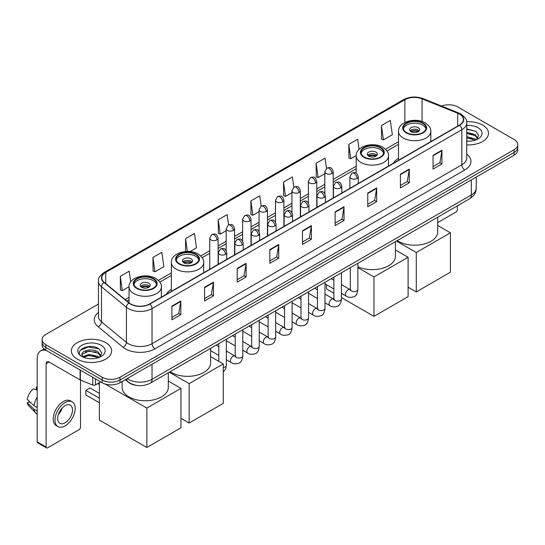 <?xml version="1.0" encoding="UTF-8"?>
<svg xmlns="http://www.w3.org/2000/svg" width="545" height="545" viewBox="0 0 545 545"><rect width="100%" height="100%" fill="white"/><g stroke="black" fill="none" stroke-linecap="round" stroke-linejoin="round"><path stroke-width="0.82" d="M171.368 289.347A22.243 12.842 0 0 0 166.314 294.32M398.497 158.22A22.243 12.842 0 0 0 393.435 163.187M136.632 385.424A12.59 7.269 180 0 1 128.668 382.454L125.302 379.674M98.447 304.028L45.8 334.426A12.59 7.269 0 0 0 42.115 339.569L42.115 345.046A12.59 7.269 0 0 0 45.8 350.19L102.181 382.74A12.59 7.269 0 0 0 119.989 382.74L514.064 155.223A12.59 7.269 0 0 0 517.75 150.079L517.75 147.341A12.59 7.269 0 0 1 514.064 152.477A12.59 7.269 0 0 0 517.75 147.341L517.75 144.602A12.59 7.269 0 0 0 514.064 139.459L457.684 106.909A12.59 7.269 0 0 0 441.579 106.084M42.115 339.569A12.59 7.269 0 0 0 45.8 344.706L102.181 377.256A12.59 7.269 0 0 0 119.989 377.256L119.989 380.001L514.064 152.477L119.989 380.001A12.59 7.269 0 0 1 102.181 380.001A12.59 7.269 0 0 0 119.989 380.001L119.989 382.74M45.8 344.706L45.8 347.444L102.181 380.001L45.8 347.444A12.59 7.269 0 0 1 42.115 342.308A12.59 7.269 0 0 0 45.8 347.444L45.8 350.19M482.604 125.071A20.145 11.629 0 0 0 466.67 121.705A20.145 11.629 0 0 1 482.604 125.071A20.145 11.629 0 0 1 488.511 133.293A20.145 11.629 0 0 0 482.604 125.071M105.744 342.648A20.145 11.629 0 0 0 83.794 340.128A20.145 11.629 0 0 0 71.354 350.871A20.145 11.629 0 0 0 77.254 359.094A20.145 11.629 0 0 0 99.21 361.614A20.145 11.629 0 0 0 111.643 350.871A20.145 11.629 0 0 0 105.744 342.648A20.145 11.629 0 0 0 83.794 340.128A20.145 11.629 0 0 0 71.354 350.871A20.145 11.629 0 0 0 77.254 359.094A20.145 11.629 0 0 0 99.21 361.614A20.145 11.629 0 0 0 111.643 350.871A20.145 11.629 0 0 0 105.744 342.648M459.462 114.103A13.427 7.753 180 0 1 463.393 119.587A13.427 7.753 180 0 1 459.462 125.071L149.664 303.933A13.427 7.753 180 0 1 129.165 302.897L104.231 282.337A13.427 7.753 180 0 1 101.806 277.889A13.427 7.753 180 0 1 105.737 272.411L404.867 99.708A13.427 7.753 180 0 1 422.062 98.843L457.671 113.237A13.427 7.753 180 0 1 459.462 114.103M459.701 113.966A13.768 7.95 0 0 0 457.861 113.074L422.259 98.679A13.768 7.95 0 0 0 404.628 99.572L105.498 272.268A13.768 7.95 0 0 0 103.959 282.446L128.892 303.006A13.768 7.95 0 0 0 149.895 304.069L459.701 125.207A13.768 7.95 0 0 0 459.701 113.966M171.92 306.127L171.92 319.826L180.817 314.69L180.817 300.983L171.92 306.127M171.92 317.394L178.774 313.436L180.783 301.44A3.359 1.942 -120 0 0 180.817 300.983M178.712 313.47L180.817 314.69M204.559 287.276L204.559 300.983L213.463 295.846L213.463 282.14L204.559 287.276M204.559 298.551L211.412 294.593L213.422 282.596A3.359 1.942 -120 0 0 213.463 282.14M211.358 294.627L213.463 295.846M237.198 268.433L237.198 282.14L246.102 276.996L246.102 263.29L237.198 268.433M237.198 279.708L244.058 275.75L246.067 263.746A3.359 1.942 -120 0 0 246.102 263.29M243.997 275.784L246.102 276.996M269.843 249.59L269.843 263.29L278.747 258.153L278.747 244.446L269.843 249.59M269.843 260.857L276.697 256.899L278.706 244.903A3.359 1.942 -120 0 0 278.747 244.446M276.642 256.94L278.747 258.153M433.05 155.359L433.05 169.066L441.954 163.922L441.954 150.216L433.05 155.359M433.05 166.634L439.91 162.676L441.92 150.672A3.359 1.942 -120 0 0 441.954 150.216M439.849 162.71L441.954 163.922M400.411 174.202L400.411 187.909L409.309 182.773L409.309 169.066L400.411 174.202M400.411 185.477L407.265 181.519L409.275 169.522A3.359 1.942 -120 0 0 409.309 169.066M407.204 181.553L409.309 182.773M367.766 193.053L367.766 206.753L376.67 201.616L376.67 187.909L367.766 193.053M367.766 204.327L374.626 200.362L376.636 188.366A3.359 1.942 -120 0 0 376.67 187.909M374.565 200.403L376.67 201.616M335.127 211.896L335.127 225.603L344.031 220.459L344.031 206.753L335.127 211.896M335.127 223.171L341.981 219.213L343.99 207.209A3.359 1.942 -120 0 0 344.031 206.753M341.919 219.247L344.031 220.459M302.482 230.739L302.482 244.446L311.386 239.309L311.386 225.603L302.482 230.739M302.482 242.014L309.342 238.056L311.352 226.059A3.359 1.942 -120 0 0 311.386 225.603M309.281 238.09L311.386 239.309M466.752 144.881A20.145 11.629 0 0 0 488.511 133.293A20.145 11.629 0 0 1 466.752 144.881M119.989 377.256L514.064 149.739A12.59 7.269 0 0 0 517.75 144.602M189.973 251.558L196.479 247.805L194.47 233.485L185.566 238.621L185.566 251.511M152.927 257.465L154.937 271.785L163.841 266.648L161.831 252.328L152.927 257.465L153.07 271.09M130.698 281.956L129.185 271.172L120.282 276.315L120.425 289.933M293.837 187.242L292.392 176.948L283.495 182.084L283.638 195.709M326.482 168.419L325.038 158.098L316.134 163.241L316.277 176.859M359.094 149.337L357.677 139.254L348.78 144.391L348.923 158.016M381.418 125.548L383.428 139.867L392.332 134.731L390.322 120.411L381.418 125.548L381.561 139.173M228.559 224.935L227.108 214.635L218.211 219.778L218.354 233.396M261.198 206.078L259.754 195.791L250.85 200.928L250.993 214.553M250.85 200.928L252.86 215.255L259.059 211.671M252.86 215.255L250.85 214.498M283.495 182.084L285.505 196.404L291.936 192.692M285.505 196.404L283.495 195.655M316.134 163.241L318.144 177.561L324.813 173.705M318.144 177.561L316.134 176.812M348.78 144.391L350.789 158.718L356.185 155.597M350.789 158.718L348.78 157.961M383.428 139.867L381.418 139.118M218.211 219.778L220.221 234.098L226.182 230.658M220.221 234.098L218.211 233.349M185.566 238.621L187.364 251.436M154.937 271.785L152.927 271.035M120.282 276.315L122.291 290.635L129.056 286.731M122.291 290.635L120.282 289.885M466.752 141.046L469.252 141.175M466.752 136.693L475.07 138.886L476.18 139.772M466.752 137.783L475.267 140.113M466.752 132.346L475.07 134.533L477.795 138.301M466.752 133.43L475.07 135.623L477.577 138.58M466.752 141.135A13.679 7.896 0 0 0 478.04 138.88A13.679 7.896 0 0 0 478.04 127.707A13.679 7.896 0 0 0 466.752 125.445M476.5 139.643L478.646 135.433L475.935 131.345L466.752 128.906M466.752 129.329L475.751 131.222M466.752 133.675L472.719 134.424M466.752 138.028L472.719 138.777M437.737 222.592L455.899 212.1A2.098 1.213 120 0 0 457.384 209.532L457.384 205.86M422.668 123.354A11.329 6.54 0 0 0 410.317 121.937A11.329 6.54 0 0 0 403.32 127.98A11.329 6.54 0 0 0 406.638 132.605A11.329 6.54 0 0 0 418.989 134.022A11.329 6.54 0 0 0 425.986 127.98A11.329 6.54 0 0 0 422.668 123.354M425.883 128.838A11.329 6.54 0 0 0 422.668 125.071A11.329 6.54 0 0 0 411.012 123.497A11.329 6.54 0 0 0 403.423 128.838M397.21 240.597A23.081 13.325 0 0 0 398.334 241.299A23.081 13.325 0 0 0 423.485 244.187A23.081 13.325 0 0 0 437.737 231.87L437.737 217.203M418.213 127.639A5.034 2.909 0 0 0 412.729 127.005A5.034 2.909 0 0 0 409.615 129.696A5.034 2.909 0 0 0 411.094 131.747A5.034 2.909 0 0 0 416.578 132.381A5.034 2.909 0 0 0 419.691 129.696A5.034 2.909 0 0 0 418.213 127.639M419.241 130.895A5.034 2.909 0 0 0 418.213 130.037A5.034 2.909 0 0 0 410.065 130.895M410.583 131.406A6.717 3.876 180 0 1 418.424 131.284L418.424 131.618M411.134 131.774A5.872 3.393 180 0 1 417.824 131.631L418.424 131.284M417.722 131.999L417.824 131.631M416.285 291.922L416.285 252.519L450.408 232.817L450.408 272.221L416.285 291.922L408.096 287.195M416.285 252.519L396.426 241.053M437.737 225.494L450.408 232.817M380.349 147.784A11.329 6.54 0 0 0 368.004 146.367A11.329 6.54 0 0 0 361.008 152.409A11.329 6.54 0 0 0 364.326 157.035A11.329 6.54 0 0 0 376.677 158.452A11.329 6.54 0 0 0 383.666 152.409A11.329 6.54 0 0 0 380.349 147.784M383.571 153.268A11.329 6.54 0 0 0 380.349 149.5A11.329 6.54 0 0 0 368.699 147.927A11.329 6.54 0 0 0 361.103 153.268M357.867 266.682A23.081 13.325 0 0 0 382.304 268.324A23.081 13.325 0 0 0 395.418 256.307L395.418 241.633M375.9 152.069A5.034 2.909 0 0 0 370.409 151.442A5.034 2.909 0 0 0 367.303 154.126A5.034 2.909 0 0 0 368.774 156.183A5.034 2.909 0 0 0 374.265 156.81A5.034 2.909 0 0 0 377.372 154.126A5.034 2.909 0 0 0 375.9 152.069M376.922 155.325A5.034 2.909 0 0 0 375.9 154.467A5.034 2.909 0 0 0 367.752 155.325M368.27 155.836A6.717 3.876 180 0 1 376.111 155.713L376.111 156.047M368.822 156.204A5.872 3.393 180 0 1 375.505 156.068L376.111 155.713M375.403 156.429L375.505 156.068M373.972 316.352L373.972 276.949L408.096 257.247L408.096 296.65L373.972 316.352L341.422 297.563M333.874 293.203L326.489 288.939L326.489 284.701M373.972 276.949L357.867 267.649M395.418 249.93L408.096 257.247M195.539 254.488A11.329 6.54 0 0 0 183.188 253.071A11.329 6.54 0 0 0 176.192 259.113A11.329 6.54 0 0 0 179.516 263.739A11.329 6.54 0 0 0 191.86 265.156A11.329 6.54 0 0 0 198.857 259.113A11.329 6.54 0 0 0 195.539 254.488M198.762 259.965A11.329 6.54 0 0 0 195.539 256.198A11.329 6.54 0 0 0 183.883 254.631A11.329 6.54 0 0 0 176.294 259.965M170.081 371.731A23.081 13.325 0 0 0 171.205 372.426A23.081 13.325 0 0 0 196.357 375.314A23.081 13.325 0 0 0 210.608 363.004L210.608 348.337M191.084 258.766A5.034 2.909 0 0 0 185.6 258.139A5.034 2.909 0 0 0 182.486 260.823A5.034 2.909 0 0 0 183.965 262.881A5.034 2.909 0 0 0 189.456 263.514A5.034 2.909 0 0 0 192.562 260.823A5.034 2.909 0 0 0 191.084 258.766M192.113 262.022A5.034 2.909 0 0 0 191.084 261.171A5.034 2.909 0 0 0 182.936 262.022M183.454 262.54A6.717 3.876 180 0 1 191.302 262.418L191.302 262.751M184.006 262.908A5.872 3.393 180 0 1 190.696 262.765L191.302 262.418M190.593 263.133L190.696 262.765M189.156 423.056L189.156 383.646L223.286 363.944L223.286 403.348L189.156 423.056L180.967 418.322M189.156 383.646L169.297 372.181M210.608 356.628L223.286 363.944M153.22 278.917A11.329 6.54 0 0 0 140.876 277.5A11.329 6.54 0 0 0 133.879 283.543A11.329 6.54 0 0 0 137.197 288.169A11.329 6.54 0 0 0 149.548 289.586A11.329 6.54 0 0 0 156.538 283.543A11.329 6.54 0 0 0 153.22 278.917M156.442 284.401A11.329 6.54 0 0 0 153.22 280.627A11.329 6.54 0 0 0 141.571 279.06A11.329 6.54 0 0 0 133.975 284.401M122.128 381.5L122.128 387.434A23.081 13.325 0 0 0 128.892 396.855A23.081 13.325 0 0 0 154.044 399.744A23.081 13.325 0 0 0 168.289 387.434L168.289 372.766M148.771 283.202A5.034 2.909 0 0 0 143.28 282.569A5.034 2.909 0 0 0 140.174 285.253A5.034 2.909 0 0 0 141.652 287.31A5.034 2.909 0 0 0 147.136 287.944A5.034 2.909 0 0 0 150.243 285.253A5.034 2.909 0 0 0 148.771 283.202M149.8 286.452A5.034 2.909 0 0 0 148.771 285.6A5.034 2.909 0 0 0 140.624 286.452M141.141 286.97A6.717 3.876 180 0 1 148.983 286.847L148.983 287.181M141.693 287.338A5.872 3.393 180 0 1 148.376 287.195L148.983 286.847M148.281 287.562L148.376 287.195M99.36 402.769L85.858 394.975L85.858 390.383L99.36 398.177M146.843 447.486L146.843 408.076L180.967 388.374L180.967 427.784L146.843 447.486L99.36 420.072L99.36 382.651M146.843 408.076L105.158 384.014M168.289 381.057L180.967 388.374M85.858 390.383L90.014 387.986L99.36 393.381M95.43 378.843L95.43 384.927L100.696 381.881M46.427 350.551A16.786 9.694 -120 0 0 40.671 350.898A16.786 9.694 -120 0 0 37.196 358.583L37.196 441.845L46.1 446.989L46.1 363.719A4.197 2.425 60 0 1 46.965 361.798A4.197 2.425 60 0 1 49.064 362.009L80.095 379.926L80.095 369.987M46.1 446.989A2.098 1.213 120 0 0 46.529 447.949L37.632 442.806A2.098 1.213 -60 0 1 37.196 441.845M46.529 447.949A2.098 1.213 120 0 0 47.579 447.847L79.039 429.685A2.098 1.213 120 0 0 80.517 427.117L80.517 380.117M95.43 384.927A2.098 1.213 180 0 1 92.745 385.063L80.374 380.056A2.098 1.213 180 0 1 80.095 379.926M65.087 422.797A10.491 6.056 120 0 0 71.94 413.553A10.491 6.056 120 0 0 70.332 405.146A10.491 6.056 120 0 0 65.087 405.664A10.491 6.056 120 0 0 58.233 414.909A10.491 6.056 120 0 0 59.841 423.315A10.491 6.056 120 0 0 65.087 422.797M58.308 414.663A10.491 6.056 120 0 0 62.076 408.144M37.196 387.427L36.304 387.154L36.304 389.259L37.196 389.777M72.226 401.869L70.441 400.848A14.265 8.236 120 0 0 63.309 401.549A14.265 8.236 120 0 0 53.989 414.125A14.265 8.236 120 0 0 56.176 425.556L57.954 426.585A14.265 8.236 120 0 0 65.087 425.877A14.265 8.236 120 0 0 74.413 413.308A14.265 8.236 120 0 0 72.226 401.869A14.265 8.236 120 0 0 65.087 402.578A14.265 8.236 120 0 0 55.767 415.154A14.265 8.236 120 0 0 57.954 426.585M37.196 397.237A13.85 7.998 120 0 0 34.042 405.766L27.25 399.41A10.914 6.302 120 0 1 33.34 388.871L37.196 390.036M37.196 407.592L34.042 405.766M30.922 402.85L29.076 401.788L27.25 402.837L34.042 409.193L37.196 411.019M34.042 409.193A13.85 7.998 120 0 0 35.752 413.062A13.85 7.998 120 0 0 36.801 413.887L37.196 414.118M37.196 386.909A10.914 6.302 120 0 0 36.304 387.154M27.25 402.837A10.914 6.302 120 0 0 28.538 405.555L35.752 413.062M89.223 358.665L92.391 358.753M82.935 356.655L89.046 354.325L98.209 356.464L99.313 357.356M83.501 357.241L89.046 355.415L98.407 357.69M83.031 357.077L82.05 354.781A9.483 5.477 0 0 0 83.583 357.316M100.927 355.878L98.209 352.118C92.514 347.867 80.796 350.49 82.05 354.781L82.016 354.359M82.077 354.911L82.336 354.209L89.046 351.062L98.209 353.201L100.716 356.164M99.64 357.22L101.786 353.017L99.074 348.929C89.475 342.028 72.417 351.123 82.268 356.696L82.751 356.995M101.172 345.285A13.679 7.896 0 0 0 81.825 345.285A13.679 7.896 0 0 0 81.825 356.457A13.679 7.896 0 0 0 101.172 356.457A13.679 7.896 0 0 0 101.172 345.285M80.265 350.299L88.297 347.002L98.883 348.807M85.286 351.9L88.297 351.355L95.859 352.002M85.286 356.253L88.297 355.708L95.859 356.355M127.169 378.591A16.786 9.694 0 0 0 128.293 379.313A16.786 9.694 0 0 0 152.035 379.313L471.33 194.967A16.786 9.694 0 0 0 476.248 188.114C476.371 192.283 474.15 195.846 469.592 198.809L150.297 383.155A8.393 4.844 60 0 0 152.035 379.313L152.035 364.237M471.33 179.891L471.33 194.967A8.393 4.844 60 0 1 469.592 198.809M126.488 378.986A8.393 5.614 129.5 0 0 127.952 381.718L125.405 379.613M514.064 155.223L514.064 149.739M102.181 382.74L102.181 377.256M466.752 154.119A20.983 12.113 180 0 1 464.803 169.958L155.005 348.82A4.197 2.425 60 0 1 152.035 343.677L461.833 164.815A16.786 9.694 0 0 0 466.752 157.961L466.752 122.877A16.786 9.694 180 0 1 461.833 129.73A4.197 2.425 -120 0 0 459.701 125.207M155.005 348.82A20.983 12.113 180 0 1 125.33 348.82A20.983 12.113 180 0 1 122.979 347.199L98.045 326.646A20.983 12.113 180 0 1 98.447 312.428M128.293 343.677A16.786 9.694 0 0 0 152.035 343.677L152.035 308.593A16.786 9.694 180 0 1 126.413 307.298L101.486 286.738A16.786 9.694 180 0 1 98.447 281.179L98.447 316.27A16.786 9.694 0 0 0 101.486 321.829L126.413 342.383A16.786 9.694 0 0 0 128.293 343.677M466.752 122.877C467.31 120.254 465.382 117.332 460.968 114.103L458.761 113.033A4.197 1.962 112 0 0 457.861 113.074M458.761 113.033L423.152 98.638C416.203 96.179 409.608 96.533 403.361 99.708A4.197 2.425 60 0 1 404.628 99.572M105.498 272.268A4.197 2.425 -120 0 0 104.231 272.405C99.878 275.538 97.95 278.461 98.447 281.179M103.959 282.446A4.197 2.807 129.5 0 0 101.486 286.738L101.486 321.829A4.197 2.807 -50.5 0 1 98.045 326.646M423.152 98.638A4.197 1.962 112 0 0 422.259 98.679M128.892 303.006A4.197 2.807 129.5 0 0 126.413 307.298L126.413 342.383A4.197 2.807 -50.5 0 1 122.979 347.199M149.895 304.069A4.197 2.425 60 0 1 152.035 308.593L461.833 129.73L461.833 164.815A4.197 2.425 60 0 0 464.803 169.958M105.737 272.411L105.737 283.577M457.671 113.237L457.671 126.106M422.062 98.843L422.062 121.481M431.681 141.107L430.809 140.753M404.867 99.708L404.867 122.475M398.497 141.761L385.506 149.262M356.178 166.198L333.213 179.455M324.813 184.305L316.768 188.945M308.375 193.795L300.329 198.441M291.936 203.285L283.891 207.931M275.498 212.775L267.452 217.421M259.059 222.265L251.013 226.911M242.62 231.761L234.575 236.407M226.182 241.251L218.129 245.897M209.736 250.741L200.696 255.966M171.368 272.895L158.377 280.396M129.056 297.325L125.146 299.58M302.482 231.175L311.352 226.059M335.127 212.332L343.99 207.209M367.766 193.482L376.636 188.366M400.411 174.638L409.275 169.522M433.05 155.795L441.92 150.672M269.843 250.019L278.706 244.903M237.198 268.869L246.067 263.746M204.559 287.712L213.422 282.596M171.92 306.556L180.783 301.44M406.195 132.864A11.963 6.908 0 0 0 423.111 132.864A11.963 6.908 0 0 0 423.111 123.095A11.963 6.908 0 0 0 406.195 123.095A11.963 6.908 0 0 0 406.195 132.864M430.809 141.611L430.809 131.406A16.159 9.326 180 0 1 420.835 140.024A16.159 9.326 180 0 1 403.232 138.001A16.159 9.326 180 0 1 398.497 131.406L398.497 160.264M363.883 157.294A11.963 6.908 0 0 0 380.798 157.294A11.963 6.908 0 0 0 380.798 147.531A11.963 6.908 0 0 0 363.883 147.531A11.963 6.908 0 0 0 363.883 157.294M388.496 166.041L388.496 155.836A16.159 9.326 180 0 1 378.523 164.454A16.159 9.326 180 0 1 360.913 162.437A16.159 9.326 180 0 1 356.178 155.836L356.178 173.119M179.067 263.991A11.963 6.908 0 0 0 195.982 263.991A11.963 6.908 0 0 0 195.982 254.229A11.963 6.908 0 0 0 179.067 254.229A11.963 6.908 0 0 0 179.067 263.991M203.68 272.738L203.68 262.54A16.159 9.326 180 0 1 193.707 271.158A16.159 9.326 180 0 1 176.103 269.135A16.159 9.326 180 0 1 171.368 262.54L171.368 291.398M136.754 288.428A11.963 6.908 0 0 0 153.67 288.428A11.963 6.908 0 0 0 153.67 278.659A11.963 6.908 0 0 0 136.754 278.659A11.963 6.908 0 0 0 136.754 288.428M161.368 297.175L161.368 286.97A16.159 9.326 180 0 1 151.394 295.588A16.159 9.326 180 0 1 133.784 293.564A16.159 9.326 180 0 1 129.056 286.97L129.056 302.802M357.057 178.467A4.197 2.425 0 0 0 358.283 176.757C356.58 171.375 354.924 172.445 351.988 173.119A4.197 2.425 60 0 1 354.087 173.33A4.197 2.425 -120 0 1 357.057 178.467A4.197 2.425 0 0 1 351.123 178.467A4.197 2.425 0 0 1 349.89 176.757L351.988 173.119M341.422 293.326L346.266 296.119A3.774 2.18 -60 0 1 345.687 293.094A3.774 2.18 -60 0 1 348.153 289.763A3.774 2.18 -60 0 1 348.323 289.674A3.774 2.18 -60 0 1 350.04 289.579L341.422 284.599M350.53 289.954L350.19 290.233L350.312 289.422A3.774 2.18 -0 0 0 351.416 290.962A3.774 2.18 -0 0 0 356.587 291.057A3.774 2.18 -0 0 0 357.867 289.422C357.35 293.81 355.987 296.255 353.787 296.773C350.633 297.727 348.126 297.516 346.266 296.119M340.618 187.964A4.197 2.425 0 0 0 341.844 186.247C340.141 180.865 338.486 181.935 335.55 182.616A4.197 2.425 60 0 1 337.648 182.82A4.197 2.425 -120 0 1 340.618 187.964A4.197 2.425 0 0 1 334.678 187.964A4.197 2.425 0 0 1 333.451 186.247L335.55 182.616M324.984 302.816L329.827 305.609A3.774 2.18 -60 0 1 329.248 302.584A3.774 2.18 -60 0 1 331.714 299.253A3.774 2.18 -60 0 1 331.885 299.164A3.774 2.18 -60 0 1 333.601 299.069L324.984 294.096M334.085 299.45L333.751 299.73L333.874 298.912A3.774 2.18 -0 0 0 334.977 300.452A3.774 2.18 -0 0 0 340.148 300.547A3.774 2.18 -0 0 0 341.422 298.912C340.904 303.299 339.549 305.745 337.348 306.263C334.194 307.223 331.687 307.005 329.827 305.609M324.173 197.453A4.197 2.425 0 0 0 325.406 195.737C323.703 190.355 322.047 191.431 319.111 192.106A4.197 2.425 60 0 1 321.209 192.31A4.197 2.425 -120 0 1 324.173 197.453A4.197 2.425 0 0 1 318.239 197.453A4.197 2.425 0 0 1 317.013 195.737L319.111 192.106M308.545 312.305L313.389 315.099A3.774 2.18 -60 0 1 312.81 312.074A3.774 2.18 -60 0 1 315.276 308.743A3.774 2.18 -60 0 1 315.439 308.654A3.774 2.18 -60 0 1 317.163 308.559L308.545 303.585M317.646 308.94L317.313 309.219L317.428 308.402A3.774 2.18 -0 0 0 318.539 309.948A3.774 2.18 -0 0 0 323.71 310.037A3.774 2.18 -0 0 0 324.984 308.402C324.466 312.789 323.11 315.242 320.91 315.753C317.755 316.713 315.248 316.495 313.389 315.099M307.734 206.943A4.197 2.425 0 0 0 308.967 205.233C307.264 199.845 305.609 200.921 302.673 201.596A4.197 2.425 60 0 1 304.771 201.807A4.197 2.425 -120 0 1 307.734 206.943A4.197 2.425 0 0 1 301.801 206.943A4.197 2.425 0 0 1 300.574 205.233L302.673 201.596M292.106 321.795L296.943 324.595A3.774 2.18 -60 0 1 296.364 321.564A3.774 2.18 -60 0 1 298.837 318.239A3.774 2.18 -60 0 1 299.001 318.144A3.774 2.18 -60 0 1 300.724 318.048L292.106 313.075M301.208 318.43L300.874 318.709L300.99 317.892A3.774 2.18 -0 0 0 302.1 319.438A3.774 2.18 -0 0 0 307.264 319.534A3.774 2.18 -0 0 0 308.545 317.892C308.027 322.279 306.672 324.731 304.471 325.242C301.317 326.203 298.81 325.985 296.943 324.595M291.296 216.433A4.197 2.425 0 0 0 292.529 214.723C290.826 209.341 289.17 210.411 286.234 211.085A4.197 2.425 60 0 1 288.332 211.297A4.197 2.425 -120 0 1 291.296 216.433A4.197 2.425 0 0 1 285.362 216.433A4.197 2.425 0 0 1 284.136 214.723L286.234 211.085M275.668 331.292L280.505 334.085A3.774 2.18 -60 0 1 279.926 331.053A3.774 2.18 -60 0 1 282.392 327.729A3.774 2.18 -60 0 1 282.562 327.64A3.774 2.18 -60 0 1 284.286 327.538L275.668 322.565M284.769 327.92L284.429 328.199L284.551 327.388A3.774 2.18 -0 0 0 285.662 328.928A3.774 2.18 -0 0 0 290.826 329.023A3.774 2.18 -0 0 0 292.106 327.388C291.589 331.769 290.233 334.221 288.033 334.732C284.878 335.693 282.365 335.475 280.505 334.085M274.857 225.93A4.197 2.425 0 0 0 276.083 224.213C274.38 218.831 272.725 219.901 269.789 220.582A4.197 2.425 60 0 1 271.887 220.786A4.197 2.425 -120 0 1 274.857 225.93A4.197 2.425 0 0 1 268.923 225.93A4.197 2.425 0 0 1 267.69 224.213L269.789 220.582M259.229 340.782L264.066 343.575A3.774 2.18 -60 0 1 263.487 340.55A3.774 2.18 -60 0 1 265.953 337.219A3.774 2.18 -60 0 1 266.123 337.13A3.774 2.18 -60 0 1 267.84 337.035L259.229 332.055M268.331 337.416L267.99 337.696L268.113 336.878A3.774 2.18 -0 0 0 269.216 338.418A3.774 2.18 -0 0 0 274.387 338.513A3.774 2.18 -0 0 0 275.668 336.878C275.15 341.265 273.788 343.711 271.594 344.229C268.433 345.189 265.926 344.971 264.066 343.575M258.419 235.42A4.197 2.425 0 0 0 259.645 233.703C257.942 228.321 256.286 229.391 253.35 230.072A4.197 2.425 60 0 1 255.448 230.276A4.197 2.425 -120 0 1 258.419 235.42A4.197 2.425 0 0 1 252.485 235.42A4.197 2.425 0 0 1 251.252 233.703L253.35 230.072M242.791 350.272L247.628 353.065A3.774 2.18 -60 0 1 247.048 350.04A3.774 2.18 -60 0 1 249.515 346.709A3.774 2.18 -60 0 1 249.685 346.62A3.774 2.18 -60 0 1 251.402 346.525L242.791 341.552M251.892 346.906L251.552 347.185L251.674 346.368A3.774 2.18 -0 0 0 252.778 347.908A3.774 2.18 -0 0 0 257.949 348.003A3.774 2.18 -0 0 0 259.229 346.368C258.712 350.755 257.349 353.201 255.155 353.719C251.994 354.679 249.487 354.461 247.628 353.065M241.98 244.909A4.197 2.425 0 0 0 243.206 243.193C241.503 237.811 239.848 238.887 236.911 239.562A4.197 2.425 60 0 1 239.01 239.766A4.197 2.425 -120 0 1 241.98 244.909A4.197 2.425 0 0 1 236.046 244.909A4.197 2.425 0 0 1 234.813 243.193L236.911 239.562M226.345 359.761L231.189 362.554A3.774 2.18 -60 0 1 230.61 359.53A3.774 2.18 -60 0 1 233.076 356.205A3.774 2.18 -60 0 1 233.246 356.11A3.774 2.18 -60 0 1 234.963 356.014L226.345 351.041M235.454 356.396L235.113 356.675L235.236 355.858A3.774 2.18 -0 0 0 236.339 357.404A3.774 2.18 -0 0 0 241.51 357.493A3.774 2.18 -0 0 0 242.791 355.858C242.273 360.245 240.91 362.697 238.71 363.208C235.556 364.169 233.049 363.951 231.189 362.554M225.541 254.399A4.197 2.425 0 0 0 226.768 252.689C225.065 247.307 223.409 248.377 220.473 249.051A4.197 2.425 60 0 1 222.571 249.263A4.197 2.425 -120 0 1 225.541 254.399A4.197 2.425 0 0 1 219.601 254.399A4.197 2.425 0 0 1 218.375 252.689L220.473 249.051M223.286 367.494A3.774 2.18 -0 0 0 225.071 366.989A3.774 2.18 -0 0 0 226.345 365.354L225.766 368.767L223.286 372.099M331.98 173.487A4.197 2.425 0 0 0 333.213 171.77C331.51 166.389 329.854 167.458 326.911 168.139A4.197 2.425 60 0 1 329.017 168.344A4.197 2.425 -120 0 1 331.98 173.487A4.197 2.425 0 0 1 326.046 173.487A4.197 2.425 0 0 1 324.813 171.77L326.911 168.139M315.541 182.977A4.197 2.425 0 0 0 316.768 181.26C315.065 175.878 313.409 176.955 310.473 177.629A4.197 2.425 60 0 1 312.571 177.834A4.197 2.425 -120 0 1 315.541 182.977A4.197 2.425 0 0 1 309.608 182.977A4.197 2.425 0 0 1 308.375 181.26L310.473 177.629M299.103 192.467A4.197 2.425 0 0 0 300.329 190.757C298.626 185.368 296.971 186.445 294.034 187.119A4.197 2.425 60 0 1 296.133 187.33A4.197 2.425 -120 0 1 299.103 192.467A4.197 2.425 0 0 1 293.169 192.467A4.197 2.425 0 0 1 291.936 190.757L294.034 187.119M282.664 201.957A4.197 2.425 0 0 0 283.891 200.247C282.187 194.865 280.532 195.934 277.596 196.609A4.197 2.425 60 0 1 279.694 196.82A4.197 2.425 -120 0 1 282.664 201.957A4.197 2.425 0 0 1 276.724 201.957A4.197 2.425 0 0 1 275.498 200.247L277.596 196.609M266.219 211.446A4.197 2.425 0 0 0 267.452 209.736C265.749 204.355 264.093 205.424 261.157 206.099A4.197 2.425 60 0 1 263.255 206.31A4.197 2.425 -120 0 1 266.219 211.446A4.197 2.425 0 0 1 260.285 211.446A4.197 2.425 0 0 1 259.059 209.736L261.157 206.099M249.78 220.943A4.197 2.425 0 0 0 251.013 219.226C249.31 213.844 247.655 214.914 244.719 215.595A4.197 2.425 60 0 1 246.817 215.8A4.197 2.425 -120 0 1 249.78 220.943A4.197 2.425 0 0 1 243.847 220.943A4.197 2.425 0 0 1 242.62 219.226L244.719 215.595M233.342 230.433A4.197 2.425 0 0 0 234.575 228.716C232.872 223.334 231.216 224.411 228.28 225.085A4.197 2.425 60 0 1 230.378 225.289A4.197 2.425 -120 0 1 233.342 230.433A4.197 2.425 0 0 1 227.408 230.433A4.197 2.425 0 0 1 226.182 228.716L228.28 225.085M216.903 239.923A4.197 2.425 0 0 0 218.129 238.213C216.426 232.824 214.771 233.9 211.835 234.575A4.197 2.425 60 0 1 213.933 234.786A4.197 2.425 -120 0 1 216.903 239.923A4.197 2.425 0 0 1 210.97 239.923A4.197 2.425 0 0 1 209.736 238.213L211.835 234.575M46.1 363.719L49.064 362.009M80.374 370.15L80.374 380.056M92.745 385.063L92.745 377.29M150.297 383.155C143.539 386.548 136.788 386.548 130.037 383.155L127.952 381.718M476.248 188.114L476.248 177.057M403.361 99.708L104.231 272.405M398.497 144.316L386.957 150.979M356.178 168.752L333.213 182.01M324.813 186.86L316.768 191.499M308.375 196.35L300.329 200.996M291.936 205.84L283.891 210.486M275.498 215.329L267.452 219.976M259.059 224.819L251.013 229.465M242.62 234.316L234.575 238.962M226.182 243.806L218.129 248.452M209.736 253.296L202.147 257.683M171.368 275.45L159.828 282.112M129.056 299.879L126.971 301.085M430.809 131.406C431.163 128.566 429.296 125.725 425.209 122.891C415.685 116.998 397.939 121.726 398.497 131.406M388.496 155.836C388.851 152.995 386.984 150.154 382.897 147.32C373.366 141.428 355.619 146.155 356.178 155.836M203.68 262.54C204.034 259.692 202.168 256.852 198.08 254.018C188.556 248.125 170.81 252.853 171.368 262.54M161.368 286.97C161.722 284.122 159.855 281.288 155.768 278.454C146.237 272.555 128.491 277.289 129.056 286.97M99.36 384.511L97.753 383.585M350.81 289.879L350.04 289.579M357.867 263.317L357.867 289.422M358.283 183.481L358.283 176.757M333.874 288.966L324.984 283.836M350.312 267.677L350.312 289.422M349.89 188.325L349.89 176.757M333.874 280.239L331.21 278.706M334.371 299.368L333.601 299.069M341.422 272.807L341.422 298.912M341.844 192.971L341.844 186.247M317.428 298.456L308.545 293.326M333.874 277.167L333.874 298.912M333.451 197.821L333.451 186.247M317.428 289.729L314.772 288.196M317.933 308.858L317.163 308.559M324.984 282.296L324.984 308.402M325.406 202.468L325.406 195.737M300.99 307.945L292.106 302.816M317.428 286.663L317.428 308.402M317.013 207.311L317.013 195.737M300.99 299.225L298.333 297.686M301.487 318.355L300.724 318.048M308.545 291.793L308.545 317.892M308.967 211.957L308.967 205.233M284.551 317.435L275.668 312.305M300.99 296.153L300.99 317.892M300.574 216.801L300.574 205.233M284.551 308.715L281.894 307.176M285.049 327.845L284.286 327.538M292.106 301.283L292.106 327.388M292.529 221.447L292.529 214.723M268.113 326.925L259.229 321.795M284.551 305.643L284.551 327.388M284.136 226.291L284.136 214.723M268.113 318.205L265.456 316.672M268.61 337.335L267.84 337.035M275.668 310.773L275.668 336.878M276.083 230.937L276.083 224.213M251.674 336.422L242.791 331.292M268.113 315.133L268.113 336.878M267.69 235.787L267.69 224.213M251.674 327.695L249.017 326.162M252.172 346.824L251.402 346.525M259.229 320.262L259.229 346.368M259.645 240.427L259.645 233.703M235.236 345.911L226.345 340.782M251.674 324.629L251.674 346.368M251.252 245.277L251.252 233.703M235.236 337.192L232.572 335.652M235.733 356.321L234.963 356.014M242.791 329.759L242.791 355.858M243.206 249.923L243.206 243.193M218.797 355.401L210.608 350.673M235.236 334.119L235.236 355.858M234.813 254.767L234.813 243.193M218.797 346.681L216.133 345.142M226.345 339.249L226.345 365.354M226.768 259.413L226.768 252.689M218.797 343.609L218.797 361.355M218.375 264.257L218.375 252.689M333.213 197.958L333.213 171.77M324.813 193.598L324.813 171.77M316.768 207.447L316.768 181.26M308.375 203.087L308.375 181.26M300.329 216.944L300.329 190.757M291.936 212.577L291.936 190.757M283.891 226.434L283.891 200.247M275.498 222.067L275.498 200.247M267.452 235.924L267.452 209.736M259.059 231.564L259.059 209.736M251.013 245.414L251.013 219.226M242.62 241.053L242.62 219.226M234.575 254.91L234.575 228.716M226.182 250.543L226.182 228.716M218.129 264.4L218.129 238.213M209.736 269.244L209.736 238.213M40.671 350.898L44.07 348.936"/></g></svg>

